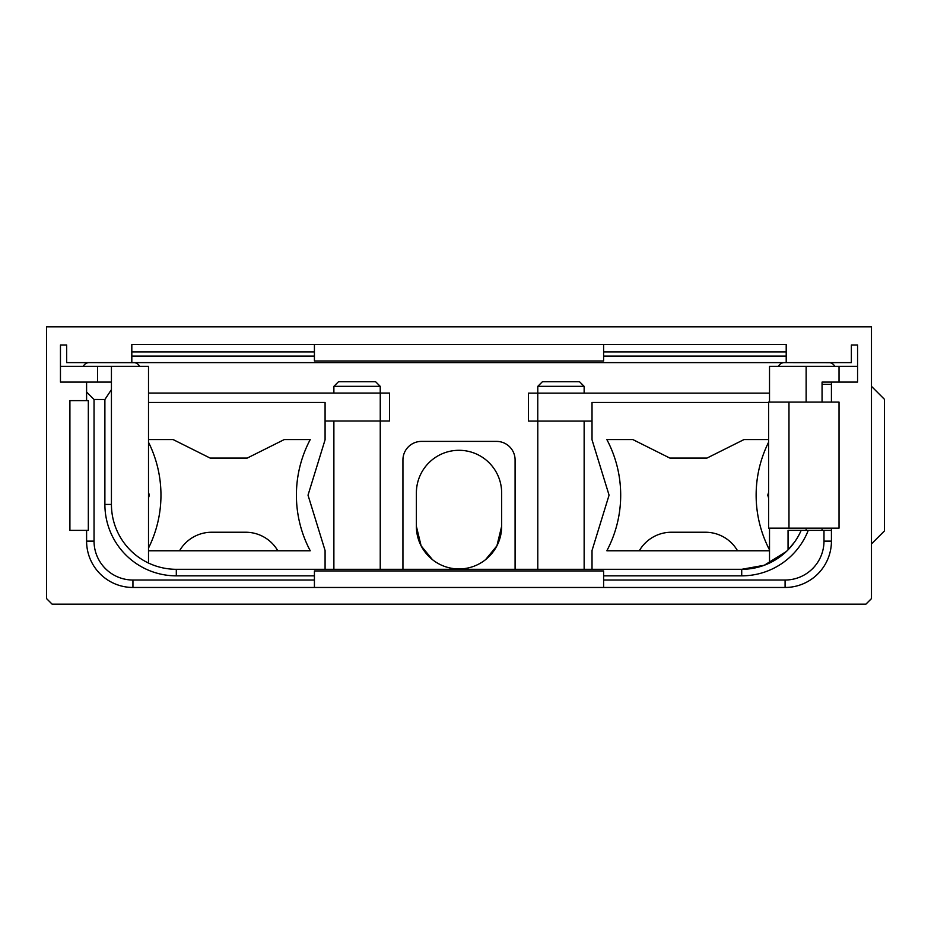 <?xml version="1.0" encoding="UTF-8"?>
<svg xmlns="http://www.w3.org/2000/svg" width="931" height="931" viewBox="0 0 931 931"><rect width="100%" height="100%" fill="white"/><g stroke="black" fill="none" stroke-linecap="round" stroke-linejoin="round"><path stroke-width="1.4" d="M148.506 550.768L310.244 550.768A118.644 118.644 0 0 1 310.244 439.548L284.292 439.548L247.215 458.087L210.15 458.087L173.073 439.548L148.506 439.548M148.506 497.864L149.344 495.164L148.506 492.452M148.506 402.471L325.082 402.471L325.082 439.781L308.021 495.164L325.082 550.535L325.082 569.307M148.506 442.248A118.644 118.644 0 0 1 148.506 548.068M788.057 549.837L788.057 530.379L801.172 530.379A64.879 64.879 0 0 1 741.716 569.307L176.308 569.307A64.879 64.879 0 0 1 111.429 504.427L111.429 389.612L104.889 399.515L94.043 399.492L94.043 541.132A38.893 38.893 0 0 0 132.935 580.025L314.422 580.025L314.422 570.947L603.602 570.947L603.602 580.025L785.089 580.025A38.893 38.893 0 0 0 823.982 541.132L823.982 530.379L831.43 530.379L831.43 541.132A46.341 46.341 0 0 1 785.089 587.473L603.602 587.473L603.602 580.025M592.023 569.307L592.023 550.535L609.072 495.164L592.023 439.781L592.023 402.471L768.587 402.471M768.587 492.452L767.761 495.164L768.587 497.864M768.587 439.548L744.032 439.548L706.955 458.087L669.878 458.087L632.801 439.548L606.849 439.548A118.644 118.644 0 0 1 606.849 550.768L769.518 550.768M769.518 549.895A118.644 118.644 0 0 1 768.587 442.248M537.792 569.307L537.792 421.08L528.459 421.08L528.459 393.126L537.769 393.126L537.769 421.08L592.023 421.08M584.144 393.126L584.144 386.342L537.792 386.342L537.792 393.126L769.518 393.126M537.792 386.342L542.436 381.71L579.501 381.71L584.144 386.342M584.144 421.08L584.144 569.307M639.294 550.768A37.077 37.077 0 0 1 671.402 532.241L705.43 532.241A37.077 37.077 0 0 1 737.538 550.768M52.113 604.161L865.911 604.161L871.474 598.598L871.474 326.839L46.55 326.839L46.55 598.598L52.113 604.161M432.484 559.682L421.126 545.869L416.378 526.306L416.378 492.941A42.64 42.64 0 0 1 459.006 450.301A42.64 42.64 0 0 1 501.646 492.941L501.646 526.306L496.898 545.869L485.54 559.682M111.429 389.612L111.429 382.082L60.457 382.082L60.457 345.005L66.66 345.005L66.66 362.613L851.365 362.613L851.365 345.005L857.567 345.005L857.567 382.082L822.061 382.082L822.061 402.099M60.457 366.325L148.506 366.325L148.506 563.046M139.534 366.325A6.494 6.494 0 0 0 134.599 362.683L88.259 362.613M83.325 366.325A6.494 6.494 0 0 1 88.259 362.683M60.457 345.005L60.457 382.082M786.206 351.895L603.602 351.895L603.602 344.447L786.206 344.447L786.206 356.084L603.602 356.084L603.602 360.984L314.422 360.984L314.422 356.084L131.818 356.084L131.818 362.613M786.206 356.084L786.206 362.613M314.422 351.895L131.818 351.895L131.818 344.447L314.422 344.447L314.422 356.084M131.818 351.895L131.818 356.084M603.602 344.447L314.422 344.447M603.602 351.895L603.602 356.084M831.43 402.099L831.43 382.082M831.43 528.156L831.43 530.379M831.43 384.352L822.061 384.317M822.061 528.156L822.061 530.379M823.982 530.379L801.172 530.379M808.248 530.379A71.419 71.419 0 0 1 741.716 575.847L741.716 569.307L764.281 565.257L786.334 551.524M786.87 551.012L787.975 549.907M788.394 549.488L794.725 541.842M741.716 575.847L603.602 575.847M86.595 530.379L86.595 541.132A46.341 46.341 0 0 0 132.935 587.473L603.602 587.473M314.422 580.025L314.422 587.473M314.422 575.847L176.308 575.847A71.419 71.419 0 0 1 104.889 504.427L104.889 399.515M94.043 399.492L86.595 392.009L86.595 400.621M88.329 400.621L88.329 530.379L69.906 530.379L69.906 400.621L88.329 400.621M86.595 392.009L86.595 382.082M769.518 402.099L769.518 366.325L839.029 366.325L839.029 382.082M857.567 366.325L839.029 366.325M834.7 366.325A6.494 6.494 0 0 0 829.765 362.683L783.425 362.613M778.491 366.325A6.494 6.494 0 0 1 783.425 362.683M871.474 543.913L884.45 530.938L884.45 399.318L871.474 386.342M501.646 526.306A42.64 42.64 0 0 1 459.006 568.934A42.64 42.64 0 0 1 416.378 526.306M515.087 569.307L515.087 459.937A18.539 18.539 0 0 0 496.549 441.399L421.475 441.399A18.539 18.539 0 0 0 402.937 459.937L402.937 569.307M380.232 569.307L380.255 393.057L389.565 393.057L389.565 421.01L325.082 421.01M333.88 393.057L333.88 386.342L380.232 386.342L380.232 393.057L148.506 393.057M179.555 550.768A37.077 37.077 0 0 1 211.663 532.241L245.703 532.241A37.077 37.077 0 0 1 277.81 550.768M333.88 386.342L338.512 381.71L375.589 381.71L380.232 386.342M333.88 421.01L333.88 569.307M768.587 528.156L839.029 528.156L839.029 402.099L768.587 402.099L768.587 528.156M788.976 528.156L788.976 402.099M111.429 366.325L111.429 382.082M97.534 366.325L97.534 382.082M785.089 580.025L785.089 587.473M823.982 541.132L831.43 541.132M94.043 541.132L86.595 541.132M104.889 504.427L111.429 504.427M176.308 575.847L176.308 569.307M132.935 580.025L132.935 587.473M806.13 530.379L806.13 528.156M806.13 402.099L806.13 366.325M769.518 563.046L769.518 528.156"/></g></svg>
